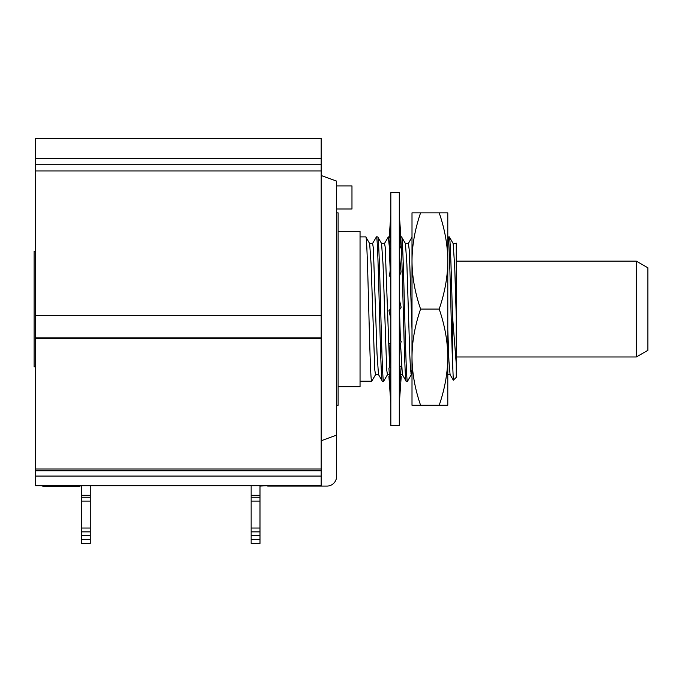 <?xml version="1.0" encoding="UTF-8"?>
<svg xmlns="http://www.w3.org/2000/svg" width="682" height="682" viewBox="0 0 682 682"><rect width="100%" height="100%" fill="white"/><g stroke="black" fill="none" stroke-linecap="round" stroke-linejoin="round"><path stroke-width="1.02" d="M35.643 158.701L35.643 485.695L321.179 485.695L321.179 138.582L35.643 138.582L35.643 158.701L321.179 158.701M81.431 485.695L81.431 543.418L90.288 543.418L90.288 485.695M35.643 164.243L321.179 164.243M35.643 170.935L321.179 170.935M35.643 315.357L321.179 315.357M35.643 337.854L321.179 337.854M35.643 338.323L321.179 338.323M41.491 485.695A9.625 9.625 0 0 0 45.259 486.462L52.957 486.462L52.957 485.695M52.957 486.462L68.353 486.462L68.353 485.695M68.353 486.462L79.896 486.462L79.896 485.695M35.643 251.334L34.1 251.334L34.1 366.78L35.643 366.78M81.431 497.238L90.288 497.238L81.431 497.238M81.431 531.875L90.288 531.875M251.147 485.695L251.147 501.091L259.995 501.091L259.995 485.695M251.147 501.091L251.147 543.418L259.995 543.418L259.995 501.091M251.147 497.238L259.995 497.238L251.147 497.238M251.147 531.875L259.995 531.875M259.995 486.078L267.694 485.695M321.179 440.768L336.576 435.09L336.576 476.462A9.625 9.625 0 0 1 326.951 486.078L267.694 486.078M324.462 439.558L330.207 437.443M336.576 435.09L336.576 181.105L321.179 175.504M336.576 212.852L338.11 212.852L338.11 405.27L336.576 405.27M338.11 231.326L360.045 231.326L360.045 386.796L338.11 386.796M360.045 231.326L360.045 259.032M360.045 236.901L365.774 236.901C367.76 232.417 369.746 385.637 371.733 381.212L360.045 381.212L360.045 383.736M377.7 236.901C379.686 232.417 381.673 385.637 383.668 381.212L382.372 381.212C380.377 385.697 378.391 232.485 376.404 236.901L377.785 236.978L381.57 243.525L383.037 264.411L386.711 369.832L387.444 374.674L389.371 374.674M371.733 381.212L375.603 374.589M376.404 236.901L372.534 243.534M400.308 236.901L401.562 236.901C403.548 232.417 405.534 385.637 407.521 381.212L406.14 381.136L402.354 374.589L400.53 343.83M406.225 381.212C404.238 385.705 402.252 232.477 400.266 236.901M390.837 395.824L388.919 368.092L390.837 367.351M390.837 364.708L388.919 343.984L389.55 343.242L390.837 343.217M390.837 318.682L388.962 310.702L390.837 308.588M390.837 291.018L390.419 276.176L389.098 276.031L390.837 270.072M390.283 271.581L389.234 248.265L390.837 228.862M389.354 247.046L388.339 236.901L384.46 243.525M382.372 381.212L378.519 374.623M369.55 243.448L372.628 243.448L373.352 248.214L377.027 353.643L378.493 374.589M381.477 243.448L384.554 243.448L385.194 247.08L389.635 367.624M399.499 309.952L400.428 340.881M405.338 243.448L408.416 243.448L409.302 250.524L412.005 329.525M399.302 222.298L400.914 245.648L399.302 250.013M399.302 253.414L401.025 272.033L399.302 276.398M399.302 299.441L401.135 307.241L399.302 310.216M447.793 329.525L448.935 361.196L450.077 374.589L453.325 380.215L452.405 358.775C450.93 316.84 449.455 233.653 447.98 236.901L449.361 236.978L453.146 243.534L454.706 266.636L456.258 316.559L456.258 243.15M453.053 243.448L456.258 243.585M456.258 356.26L456.258 377.368L453.325 380.215M412.005 237.464L412.005 236.91M420.589 212.852L412.005 212.852L412.005 405.27L439.199 405.27C444.86 388.74 447.724 372.704 447.793 357.163L447.793 212.852L420.589 212.852C414.929 229.374 412.073 245.409 412.005 260.959L412.005 258.401M412.005 337.718L412.005 326.661M412.005 314.811L412.005 297.829M412.005 250.158L412.005 243.576M439.199 405.27L447.793 405.27L447.793 357.163C447.716 341.597 444.852 325.561 439.199 309.057C444.86 292.535 447.724 276.5 447.793 260.959L447.793 237.276M447.793 339.235L447.793 331.051M447.793 260.959C447.716 245.392 444.852 229.357 439.199 212.852M412.005 260.959C412.073 276.517 414.937 292.544 420.589 309.057L439.199 309.057M420.589 309.057C414.929 325.578 412.073 341.614 412.005 357.163C412.073 372.722 414.937 388.757 420.589 405.27M452.405 358.775L452.405 314.607L456.258 363.966L456.258 316.559M449.276 236.901C450.325 235.733 451.365 274.19 452.405 314.607M456.258 377.368L456.258 363.966M456.258 357.547L456.258 356.967L636.357 356.967L636.357 261.146L456.258 261.146L456.258 260.575L456.258 262.365M456.258 281.93L456.258 293.064M456.258 304.735L456.258 327.283M456.258 337.701L456.258 347.445M636.357 356.967L647.9 350.301L647.9 267.813L636.357 261.146M412.005 374.674L411.306 374.674L410.564 369.78L409.822 355.799L406.89 264.198L405.432 243.534L401.562 236.901M378.587 374.665L375.509 374.674L374.776 369.832L371.102 264.139L369.644 243.534L365.774 236.901M407.521 381.212L411.399 374.589M383.668 381.212L387.538 374.589M390.249 237.899L389.712 236.978L390.121 239.246M389.405 248.112L390.837 248.76M390.726 248.58L390.837 250.959M400.88 236.901L399.302 214.429M399.302 309.057L399.302 192.648L390.837 192.648L390.837 425.466L399.302 425.466L399.302 309.057M390.837 231.914L390.564 234.719M399.302 348.042L401.221 341.469L399.302 340.045M399.302 386.2L401.221 366.643L399.302 365.791M390.837 403.693L388.919 376.387L389.49 376.404M399.302 403.693L401.221 376.387L400.266 376.37M388.919 376.387L389.49 376.379M400.649 376.379L400.76 374.665M390.837 214.429L389.252 236.961L389.712 236.978M336.576 209.007L351.972 209.007L351.972 185.913L336.576 185.913M35.643 469.011L321.179 469.011M35.643 470.819L321.179 470.819M35.643 476.079L321.179 476.079M81.431 495.32L90.288 495.32M81.431 501.091L90.288 501.091M81.431 528.03L90.288 528.03M81.431 535.72L90.288 535.72M81.431 539.573L90.288 539.573M251.147 495.32L259.995 495.32M251.147 528.03L259.995 528.03M251.147 535.72L259.995 535.72M251.147 539.573L259.995 539.573M412.013 370.028L410.905 373.267M412.107 236.978L408.322 243.534M450.171 374.674L447.085 374.674M402.406 374.665L400.428 374.665M389.78 273.695L390.837 264.778M400.36 344.419L399.302 353.336M399.575 383.395L399.302 389.26M388.339 236.901L389.26 236.901"/></g></svg>
